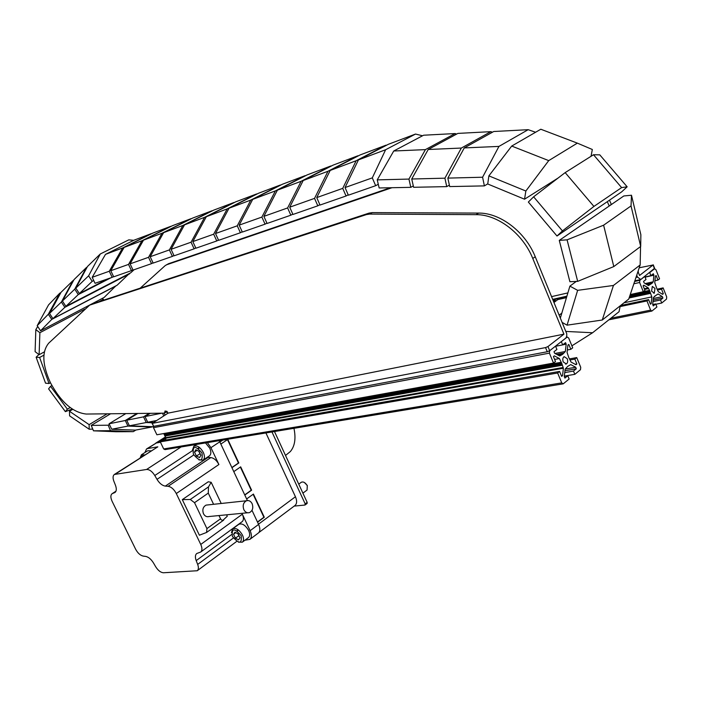 <?xml version="1.0" encoding="UTF-8"?>
<svg xmlns="http://www.w3.org/2000/svg" width="702" height="702" viewBox="0 0 702 702"><rect width="100%" height="100%" fill="white"/><g stroke="black" fill="none" stroke-linecap="round" stroke-linejoin="round"><path stroke-width="1.05" d="M607.309 201.658L609.213 206.019M609.468 200.184L611.328 204.414L609.169 205.897M654.396 268.427L640.768 279.519L637.477 277.079L636.732 275.21M654.545 268.805L655.949 269.7L659.547 278.808L657.941 280.08L656.142 275.526L655.387 276.123L654.764 282.73L657.063 289.215L658.292 291.672L662.574 294.322L663.329 293.717L661.53 289.18L663.127 287.89L666.698 296.955L666.505 299.105L661.732 303.027L660.529 300L662.925 298.043L662.363 296.621L658.081 293.971L654.58 296.297L653.334 297.806L652.702 304.493L653.264 305.932L655.703 303.94L656.905 306.985L651.895 311.065L650.614 310.126L646.963 300.93L648.604 299.614L650.421 304.203L651.193 303.58L651.825 296.885L649.508 290.365L648.262 287.899L643.883 285.188L643.111 285.802L644.945 290.409L643.295 291.716L639.627 282.485L639.838 280.291L644.787 276.43L646.007 279.493L643.541 281.432L644.111 282.871L648.481 285.582L652.018 283.283L653.264 281.792L653.895 275.175L653.325 273.745L650.903 275.658L649.692 272.595L654.545 268.805L653.044 264.996L639.548 275.474L637.978 271.498M294.191 506.098L304.879 505.045L305.177 503.887L271.964 431.949M305.177 503.887L307.169 502.386L274.482 431.528M168.296 263.829L165.137 265.654L140.339 288.048M166.234 264.908L391.979 187.715M168.454 263.741L390.452 187.741M307.169 502.386L307.107 503.457L305.116 504.957M639.215 267.787L653.044 264.996M166.979 411.416L164.215 413.162L86.258 414.048C72.859 412.565 60.907 402.114 50.421 382.695C42.287 364.794 41.725 351.605 48.745 343.129L89.637 305.142L366.426 214.584L369.691 214.084L476.026 214.663C497.613 214.338 522.841 233.52 532.774 258.468L563.943 334.152L547.964 346.56L549.684 350.71L547.262 351.746L545.542 347.595L547.964 346.56M164.444 413.101L165.128 410.898L168.147 413.118L563.943 334.152M91.339 304.185L369.033 213.11L372.297 212.609L369.691 214.084M549.684 350.71L549.394 353.132L553.518 363.074L555.466 361.53L553.413 356.572L554.326 355.844L559.389 358.546L561.679 363.153L563.39 368.217L562.53 375.631L561.626 376.369L559.573 371.428L557.634 372.99L561.74 382.88L563.206 383.845L569.138 379.01L567.786 375.737L564.917 378.08L564.276 376.544L565.136 369.138L567.742 366.374L570.744 364.601L575.693 367.243L576.316 368.769L573.49 371.077L574.833 374.333L580.466 369.717L580.738 367.33L576.728 357.59L574.85 359.108L576.86 363.987L575.973 364.707L571.033 362.056L568.76 357.485L567.067 352.439L567.909 345.13L568.804 344.428L570.823 349.324L572.709 347.823L568.681 338.031L567.216 337.039L561.328 341.611L562.688 344.901L565.558 342.646L566.189 344.191L565.338 351.509L562.723 354.238L559.687 355.984L554.633 353.281L553.992 351.728L556.905 349.438L555.536 346.139L549.684 350.71L565.891 338.013L566.751 336.197L566.751 333.757L535.249 256.765C525.35 231.862 500.157 212.741 478.588 213.083L372.297 212.609M168.147 413.118L152.246 423.367L545.542 347.595M152.246 423.367L153.668 426.342L547.262 351.746M153.668 426.342L152.088 423.385M651.596 291.154L654.29 293.164L654.992 288.425L652.298 286.416L651.596 291.154M648.262 287.899L644.287 288.768M648.525 288.566L644.559 289.435M649.508 290.365L630.256 294.55M650.289 292.199L629.545 296.674M651.825 296.885L624.043 302.781M651.193 303.58L650.254 303.773M648.604 299.614L620.586 305.528M646.963 300.93L620.094 306.59M655.703 303.94L652.72 304.563M662.363 296.621L653.264 298.543M662.925 298.043L653.114 300.105M660.529 300L652.974 301.579M661.732 303.027L655.826 304.256M663.127 287.89L657.063 289.206M661.53 289.18L657.511 290.049M663.329 293.717L662.039 293.989M657.941 280.08L654.948 280.747M650.903 275.658L645.006 276.983M653.895 275.175L645.085 277.167M653.264 281.792L645.243 283.573M652.913 282.081L645.489 283.722M163.75 433.538L165.962 438.153L165.549 440.075M567.242 358.704C568.041 361.197 567.725 362.952 566.303 363.969L563.223 361.916C562.425 359.415 562.732 357.66 564.162 356.642L567.242 358.704M559.573 371.428L162.197 440.654L160.293 441.874L163.68 448.955L165.023 449.613L562.828 383.906M153.466 426.351L153.484 427.667L156.888 434.784L553.518 363.074M567.348 349.982L570.823 349.324M575.192 364.285L576.86 363.987M570.164 359.95L574.85 359.108M569.717 358.862L576.728 357.59M564.32 376.132L574.833 374.333M564.733 372.595L573.49 371.077M564.943 370.744L576.316 368.769M565.207 369.077L575.693 367.243M564.303 376.333L567.786 375.737M160.293 441.874L557.634 372.99M561.398 375.824L562.53 375.631M165.962 438.153L563.39 368.217M165.716 437.636L563.092 367.497M165.224 435.977L562.46 365.198M164.593 434.512L561.679 363.153M554.598 359.424L559.389 358.546M559.336 355.791L560.117 355.651M558.906 355.563L561.521 355.08M554.957 353.457L565.338 351.509M562.75 344.849L566.189 344.191M555.589 346.262L562.688 344.901M561.828 313.127L559.24 315.084M554.027 302.404L557.827 299.587L566.453 297.657M571.893 345.84L592.593 332.757L565.97 331.432M592.593 332.757L619.032 311.723L620.261 305.782M577.641 290.347L567.058 325.166L602.263 320.015L613.443 285.46L577.641 290.347L569.901 286.126L560.398 317.901M567.058 325.166L562.293 322.499M576.263 281.441L569.901 286.126M602.263 320.015L628.738 299.07L640.154 264.987L640.557 246.534M613.443 285.46L640.154 264.987M577.685 281.37L613.794 266.576L603.615 225.193L567.084 239.838L559.275 240.391L569.901 281.721L577.685 281.37L567.084 239.838M613.794 266.576L640.689 246.437L640.873 234.766L631.484 195.235L623.841 195.955L559.275 240.391M640.689 246.437L631.037 205.932L631.484 195.235M603.615 225.193L631.037 205.932M562.442 230.923L593.918 206.423L565.163 172.613L533.625 196.806L528.352 202.053L557.002 236.012L562.442 230.923L533.625 196.806M593.918 206.423L621.621 187.609L627.158 186.811L621.718 191.821L557.002 236.012M627.158 186.811L599.78 154.844L593.497 154.747L621.621 187.609M565.163 172.613L593.497 154.747M525.859 191.023L548.727 160.618L511.705 146.069L488.882 175.869L487.732 183.985L524.543 199.21L525.859 191.023L488.882 175.869M558.072 178.045L524.543 199.21M548.727 160.618L577.351 143.138L592.33 149.491L591.04 156.292M577.351 143.138L540.812 129.238L511.705 146.069M482.59 177.229L498.947 146.411L464.268 147.92L447.85 178.106L449.684 186.574L484.38 185.89L482.59 177.229L447.85 178.106M487.741 183.871L484.38 185.89M498.947 146.411L528.167 129.686L493.725 131.511L464.268 147.92M528.167 129.686L535.608 132.248M444.91 178.176L461.337 148.052L428.211 149.5L411.741 179.01L413.618 187.285L446.744 186.627L444.91 178.176L411.741 179.01M449.368 185.109L446.744 186.627M461.337 148.052L490.821 131.66L457.888 133.406L428.211 149.5M490.821 131.66L492.471 132.213M408.941 179.08L425.403 149.623L393.734 151L377.246 179.879L379.15 187.969L410.81 187.337L408.941 179.08L377.246 179.879M413.311 185.933L410.81 187.337M425.403 149.623L455.107 133.555L423.587 135.223L393.734 151M455.107 133.555L456.686 134.056M372.297 177.878L385.617 149.737L358.432 159.889L345.042 187.557L348.359 195.191L375.667 185.697L372.297 177.878L345.042 187.557M378.273 184.266L375.667 185.697M385.617 149.737L415.523 134.056L388.329 144.305L358.432 159.889M415.523 134.056L422.543 135.776M342.743 188.373L356.133 160.749L330.186 170.437L316.742 197.604L320.015 205.054L346.06 195.998L342.743 188.373L316.742 197.604M348.201 194.831L346.06 195.998M356.133 160.749L386.03 145.174L360.056 154.966L330.186 170.437M386.03 145.174L386.469 145.27M314.54 198.376L327.992 171.253L303.203 180.511L289.715 207.195L292.945 214.47L317.813 205.818L314.54 198.376L289.715 207.195M319.866 204.712L317.813 205.818M327.992 171.253L357.853 155.791L333.011 165.163L303.203 180.511M287.618 207.941L301.114 181.3L277.404 190.154L263.891 216.356L267.076 223.464L290.847 215.198L287.618 207.941L263.891 216.356M292.804 214.145L290.847 215.198M301.114 181.3L330.905 165.953L307.116 174.921L277.404 190.154M261.881 217.076L275.395 190.9L252.702 199.377L239.18 225.131L242.322 232.072L265.066 224.166L261.881 217.076L239.18 225.131M266.944 223.166L265.066 224.166M275.395 190.9L305.107 175.675L282.318 184.275L252.702 199.377M237.258 225.816L250.781 200.096L229.036 208.213L215.514 233.529L218.612 240.321L240.4 232.739L237.258 225.816L215.514 233.529M242.199 231.792L240.4 232.739M250.781 200.096L280.379 185.003L258.52 193.243L229.036 208.213M213.671 234.187L227.194 208.906L206.335 216.699L192.831 241.585L195.884 248.218L216.769 240.962L213.671 234.187L192.831 241.585M218.497 240.058L216.769 240.962M227.194 208.906L256.669 193.936L235.688 201.851L206.335 216.699M191.067 242.208L204.572 217.357L184.547 224.833L171.069 249.307L174.087 255.809L194.121 248.841L191.067 242.208L171.069 249.307M195.77 247.973L194.121 248.841M204.572 217.357L233.915 202.518L213.75 210.117L184.547 224.833M169.375 249.912L182.853 225.465L163.619 232.652L150.175 256.73L153.15 263.083L172.385 256.397L169.375 249.912L150.175 256.73M173.973 255.572L172.385 256.397M182.853 225.465L212.048 210.758L192.664 218.068L163.619 232.652M148.543 257.309L161.986 233.257L143.498 240.163L130.089 263.855L133.029 270.086L151.518 263.654L148.543 257.309L130.089 263.855M153.045 262.864L151.518 263.654M161.986 233.257L191.023 218.691L172.376 225.719L143.498 240.163M128.527 264.408L141.927 240.751L124.14 247.394L110.784 270.709L113.68 276.816L131.458 270.63L128.527 264.408L110.784 270.709M132.924 269.875L131.458 270.63M141.927 240.751L170.797 226.316L152.843 233.082L124.14 247.394M109.275 271.244L122.631 247.955L105.502 254.361L92.199 277.308L95.051 283.292L112.171 277.343L109.275 271.244L92.199 277.308M113.584 276.614L112.171 277.343M122.631 247.955L151.316 233.652L134.012 240.181L105.502 254.361M88.61 275.825L100.298 253.975L87.469 266.506L75.825 288.127L79.352 293.55L92.199 281.344L88.61 275.825L75.825 288.127M108.24 278.712L79.352 293.55M93.743 280.554L92.199 281.344M100.298 253.975L128.799 239.856L133.713 240.33M74.737 289.171L86.381 267.567L74.017 279.633L62.425 301.018L65.891 306.335L78.264 294.586L74.737 289.171L62.425 301.018M134.091 269.717L130.73 272.788L65.891 306.335M111.048 277.729L78.264 294.586M86.381 267.567L87.083 267.216M61.381 302.018L72.964 280.66L61.048 292.295L49.517 313.434L52.922 318.655L64.838 307.336L61.381 302.018L49.517 313.434M129.422 273.464L117.137 285.205L52.922 318.655M129.633 273.789L64.838 307.336M72.964 280.66L73.649 280.317M48.324 314.224L59.758 293.208L48.561 304.879L37.188 325.684L40.567 330.774L51.764 319.401L48.324 314.224L37.188 325.684M115.874 285.863L104.168 297.429L40.567 330.774M115.935 285.968L51.764 319.401M59.758 293.208L60.863 292.646M35.828 329.615L35.1 351.623L39.11 354.712L39.891 332.704L35.828 329.615L37.706 326.465M44.331 351.895L39.11 354.712M102.194 298.464L103.405 299.342L103.343 300.166M103.405 299.342L99.315 301.491M84.837 309.099L39.891 332.704M36.127 357.221L45.542 383.178L49.035 383.511L39.61 357.476L36.127 357.221L38.891 354.545M50.439 382.73L49.035 383.511M43.901 355.159L39.61 357.476M72.262 409.047L65.374 411.644L67.374 409.178L50.544 386.319L48.596 388.855L65.374 411.644M70.165 407.555L67.374 409.178M51.895 385.556L50.544 386.319M92.761 429.097L89.207 429.247L89.128 424.64L69.472 411.258L69.603 415.865L89.207 429.247M107.16 413.811L89.128 424.64M72.727 409.363L69.472 411.258M93.48 430.817L116.19 431.748L133.292 431.651L110.477 430.703L108.213 425.21L91.234 425.403L93.48 430.817L110.477 430.703M109.415 424.473L108.213 425.21M110.574 413.776L91.234 425.403M133.292 431.651L135.872 430.045M111.732 429.238L135.442 430.124L151.851 427.018L127.975 426.079L125.289 420.516L109.073 423.771L111.732 429.238L127.975 426.079M136.811 413.478L125.289 420.516M125.825 413.601L109.073 423.771M151.851 427.018L152.352 426.711M152.65 422.797L146.244 422.525L143.524 416.856L126.72 420.235L129.405 425.798L146.244 422.525M153.343 426.737L129.405 425.798M149.236 413.338L143.524 416.856M137.776 413.469L126.72 420.235M153.176 422.464L147.727 422.235L156.177 420.595M163.759 415.856L162.487 413.188M147.727 422.235L145.007 416.558L161.793 413.188M150.254 413.32L145.007 416.558M165.496 412.451L167.541 412.039M165.058 415.049L164.163 413.162M553.29 300.605L555.194 300.184L553.597 301.36M555.624 301.228L555.194 300.184M285.512 455.449L290.338 451.57C294.849 446.191 296.06 438.434 293.954 428.317M252 510.345L258.608 524.403L257.573 522.191L264.285 517.216L253.431 494.068L246.639 498.947L244.814 495.059L251.614 490.189L240.672 466.848L233.792 471.621L231.941 467.699L238.838 462.943L227.808 439.408L220.832 444.068L219.77 441.812L247.385 500.544M159.187 442.497L164.847 438.873L164.593 438.338L156.458 442.971L165.567 437.144M164.593 438.338L165.935 438.101M164.847 438.873L165.839 438.697M258.827 532.581L294.989 505.501C296.99 503.703 297.139 500.789 295.437 496.744L265.918 432.95M227.492 439.619L238.452 462.995L231.871 467.541M240.365 467.067L251.228 490.242L244.726 494.884M253.124 494.287L263.899 517.251L257.476 522.007M207.95 504.913L206.098 505.107C203.001 506.862 202.132 509.731 203.483 513.715C204.87 516.224 206.73 517.155 209.056 516.523L247.569 512.785M243.857 509.678C242.462 505.537 243.322 502.562 246.455 500.763C248.824 500.105 250.711 501.079 252.123 503.685C253.51 507.827 252.641 510.793 249.508 512.6C247.157 513.25 245.27 512.276 243.857 509.678M113.891 481.309L115.4 485.082C116.734 488.724 116.576 491.198 114.926 492.497L112.101 493.708C110.46 495.094 110.468 497.648 112.136 501.36L135.583 549.131C137.715 553.071 140.233 555.387 143.138 556.072L145.709 556.423C148.552 557.028 151.158 559.24 153.536 563.057L155.642 566.672C158.099 570.542 160.705 572.569 163.469 572.762L197.236 570.744C198.613 569.55 198.763 567.444 197.674 564.417L196.2 560.617C194.989 557.23 195.165 554.87 196.744 553.518L200.702 552.026C202.316 550.57 202.334 548.043 200.754 544.445L176.29 493.541C174.008 489.285 171.279 486.872 168.111 486.302L165.321 486.1C162.276 485.626 159.503 483.371 157.002 479.352L154.782 475.517C152.185 471.419 149.447 469.41 146.586 469.471L114.373 474.464C112.82 475.675 112.662 477.957 113.891 481.309M115.303 474.131L157.818 446.832L114.373 474.464M157.818 446.832L147.604 448.56L156.318 442.988L160.477 442.269M207.204 457.335L208.011 457.441L165.321 486.1M176.29 493.541L218.892 464.522C216.69 460.372 213.996 458.055 210.819 457.572L208.011 457.441M244.937 540.233L249.894 539.355C251.799 537.627 251.878 534.748 250.131 530.694L242.339 514.197L200.754 544.445M218.892 464.522L210.942 447.683L207.353 442.62M221.227 503.483L211.179 482.309L208.257 481.774L182.309 499.631L199.386 535.214L206.59 532.449L206.923 528.597L194.524 502.685L208.266 493.12L208.503 486.872L190.277 499.482L194.524 502.685M200.702 552.026L242.111 521.691C243.778 520.208 243.848 517.707 242.339 514.197M147.604 448.56L146.525 448.964L144.91 452.553M210.942 447.683L219.77 441.804L219.182 440.663M156.318 442.988L146.525 448.964M249.894 539.355L258.336 533.037C260.249 531.309 260.337 528.431 258.608 524.403L250.131 530.694M218.945 515.566L221.007 519.655L222.692 520.498L227.281 516.242L226.606 514.82M182.309 499.631L190.277 499.482M211.179 482.309L208.503 486.872M213.592 504.299L208.266 493.12M143.348 455.87L141.234 456.072L140.181 457.906M151.141 450.868L147.771 450.728L141.435 454.782L140.146 457.923M144.805 454.94L141.435 454.782M193.419 454.343C200.202 462.197 203.062 461.749 202.009 453.001C195.182 445.138 192.322 445.586 193.419 454.343M198.885 459.889L203.027 460.135C204.8 458.66 204.896 456.089 203.334 452.43C200.298 447.183 197.148 445.112 193.857 446.226L192.445 450.166M203.027 460.135L209.415 455.852C211.197 454.369 211.302 451.807 209.749 448.157L205.502 442.927M196.376 455.984L199.561 457.599L200.895 455.291L199.026 451.351L195.832 449.745L194.507 452.062L196.376 455.984L200.158 453.72M198.815 451.237L199.938 453.615M197.078 450.368L194.507 452.062M199.394 447.411L198.666 448.683M199.377 447.402L198.087 448.253M232.388 536.363C239.136 544.234 242.067 544.006 241.181 535.687C234.389 527.807 231.458 528.036 232.388 536.363M238.364 542.155L242.33 542.181C243.866 540.777 243.919 538.434 242.488 535.126C239.285 529.703 236.004 527.597 232.643 528.825L231.467 532.651M242.33 542.181L248.473 537.592C250.017 536.188 250.079 533.845 248.657 530.554C245.463 525.149 242.19 523.06 238.82 524.297L232.643 528.825M302.904 493.146L307.046 490.057L307.3 485.802C305.431 482.616 303.44 481.432 301.325 482.248L298.754 484.143M235.363 538.118L238.583 539.856L239.996 537.767L238.171 533.932L234.951 532.195L233.547 534.292L235.363 538.118L239.013 535.696M307.3 485.433L304.335 482.458M237.952 533.81L238.794 535.582M235.784 532.642L233.547 534.292M238.25 529.87L237.452 531.072M238.171 529.817L236.951 530.721M638.276 270.612L638.223 272.122M169.068 263.487L166.848 264.645M551.64 296.604L567.865 292.918M635.994 277.422L637.477 277.079M164.672 412.364L166.637 411.144M92.085 303.852L89.637 305.142M369.033 213.11L366.426 214.584M478.588 213.083L476.026 214.663M535.249 256.765L532.774 258.468M649.552 290.97L630.036 295.191M649.859 291.734L629.747 296.077M650.342 292.962L629.264 297.499M650.447 293.392L629.106 297.973M650.614 310.126L610.854 318.234M654.94 296.376L654.448 296.472M651.421 283.257L646.489 284.345M651.245 283.529L646.77 284.521M647.218 284.801L650.412 284.064M639.627 282.485L633.862 283.766M639.838 280.291L634.634 281.467M566.725 296.744L552.974 299.842M164.873 435.714L562.074 364.821M163.68 448.955L561.74 382.88M164.593 435.126L561.732 363.996M164.136 434.178L561.179 362.671M163.935 433.924L560.951 362.311M153.484 427.667L549.394 353.132M558.204 355.186L561.697 354.536M557.8 354.975L561.951 354.203M557.151 354.624L562.951 353.545M556.783 354.431L563.144 353.246M566.4 337.267L567.058 337.135M219.875 442.032L222.832 440.066M258.503 524.175L295.437 496.744M114.505 492.716L115.321 492.181M181.125 446.955L146.586 469.471M154.782 475.517L192.436 450.675M157.002 479.352L193.743 454.984M168.111 486.302L210.819 457.572M231.704 534.485L196.2 560.617M197.674 564.417L233.354 538.039M112.478 493.515L115.944 491.251M220.498 518.831L206.923 528.597M640.18 279.65L634.845 280.853M566.9 296.165L552.772 299.35M654.738 268.612L653.237 264.803M91.488 304.098L89.04 305.388M654.29 293.164L653.79 293.269M608.871 319.814L651.64 311.118M654.431 296.498L654.992 296.376M646.472 284.336L651.474 283.222M565.549 364.11L566.303 363.969M561.977 354.185L557.792 354.966M567.216 337.039L566.435 337.197M165.496 436.898L155.677 443.173M206.098 505.107L246.455 500.763M197.236 570.744L236.723 541.391M112.101 493.708L115.97 491.181M223.675 520.112L206.59 532.449M196.648 444.384L193.857 446.226"/></g></svg>
